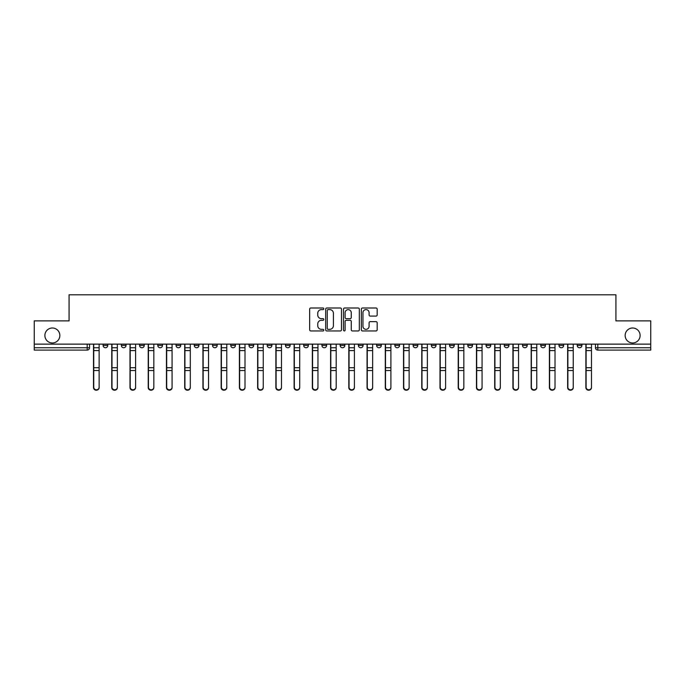 <?xml version="1.0" encoding="UTF-8"?>
<svg xmlns="http://www.w3.org/2000/svg" width="685" height="685" viewBox="0 0 685 685"><rect width="100%" height="100%" fill="white"/><g stroke="black" fill="none" stroke-linecap="round" stroke-linejoin="round"><path stroke-width="1.03" d="M323.8 308.807A0.805 0.805 0 0 0 322.995 308.002L310.802 308.002A1.147 1.147 0 0 0 309.654 309.149L309.654 329.802A1.147 1.147 0 0 0 310.802 330.949L322.995 330.949A0.805 0.805 0 0 0 323.8 330.144A0.805 0.805 0 0 0 322.995 329.339L321.419 329.339A3.673 3.673 0 0 1 317.746 325.666L317.746 323.945A3.673 3.673 0 0 1 321.419 320.28L322.995 320.28A0.805 0.805 0 0 0 323.8 319.475A0.805 0.805 0 0 0 322.995 318.671L321.419 318.671A3.673 3.673 0 0 1 317.746 314.997L317.746 313.276A3.673 3.673 0 0 1 321.419 309.603L322.995 309.603A0.805 0.805 0 0 0 323.8 308.807M625.148 335.487A7.484 7.484 0 0 0 632.632 342.971A7.484 7.484 0 0 0 640.115 335.487A7.484 7.484 0 0 0 632.632 328.004A7.484 7.484 0 0 0 625.148 335.487M44.885 335.487A7.484 7.484 0 0 0 52.368 342.971A7.484 7.484 0 0 0 59.852 335.487A7.484 7.484 0 0 0 52.368 328.004A7.484 7.484 0 0 0 44.885 335.487M577.224 344.135L577.224 345.42L581.899 345.42A2.338 2.338 0 0 1 579.561 347.757A2.338 2.338 0 0 1 577.224 345.42L577.224 344.135M467.812 344.135L467.812 345.42L472.487 345.42A2.338 2.338 0 0 1 470.15 347.757A2.338 2.338 0 0 1 467.812 345.42L467.812 344.135M449.574 344.135L449.574 345.42L454.249 345.42A2.338 2.338 0 0 1 451.912 347.757A2.338 2.338 0 0 1 449.574 345.42L449.574 344.135M431.336 344.135L431.336 345.42L436.02 345.42A2.338 2.338 0 0 1 433.673 347.757A2.338 2.338 0 0 1 431.336 345.42L431.336 344.135M394.868 344.135L394.868 345.42L399.543 345.42A2.338 2.338 0 0 1 397.206 347.757A2.338 2.338 0 0 1 394.868 345.42L394.868 344.135M358.401 345.42L358.401 344.135L358.401 345.42A2.338 2.338 0 0 0 360.738 347.757A2.338 2.338 0 0 1 358.401 345.42L363.076 345.42A2.338 2.338 0 0 1 360.738 347.757A2.338 2.338 0 0 0 363.076 345.42L363.076 344.135L363.076 345.42M340.162 345.42L340.162 344.135L340.162 345.42A2.338 2.338 0 0 0 342.5 347.757A2.338 2.338 0 0 1 340.162 345.42L344.838 345.42A2.338 2.338 0 0 1 342.5 347.757M321.924 345.42L321.924 344.135L321.924 345.42A2.338 2.338 0 0 0 324.262 347.757A2.338 2.338 0 0 1 321.924 345.42L326.599 345.42A2.338 2.338 0 0 1 324.262 347.757A2.338 2.338 0 0 0 326.599 345.42L326.599 344.135L326.599 345.42M303.695 344.135L303.695 345.42L308.37 345.42A2.338 2.338 0 0 1 306.032 347.757A2.338 2.338 0 0 1 303.695 345.42L303.695 344.135M285.457 344.135L285.457 345.42L290.132 345.42A2.338 2.338 0 0 1 287.794 347.757A2.338 2.338 0 0 1 285.457 345.42L285.457 344.135M267.218 344.135L267.218 345.42L271.894 345.42A2.338 2.338 0 0 1 269.556 347.757A2.338 2.338 0 0 1 267.218 345.42L267.218 344.135M248.98 345.42L248.98 344.135L248.98 345.42A2.338 2.338 0 0 0 251.326 347.757A2.338 2.338 0 0 1 248.98 345.42L253.664 345.42A2.338 2.338 0 0 1 251.326 347.757M212.513 345.42L212.513 344.135L212.513 345.42A2.338 2.338 0 0 0 214.85 347.757A2.338 2.338 0 0 1 212.513 345.42L217.188 345.42A2.338 2.338 0 0 1 214.85 347.757A2.338 2.338 0 0 0 217.188 345.42L217.188 344.135L217.188 345.42M194.275 345.42L194.275 344.135L194.275 345.42A2.338 2.338 0 0 0 196.612 347.757A2.338 2.338 0 0 1 194.275 345.42L198.95 345.42A2.338 2.338 0 0 1 196.612 347.757A2.338 2.338 0 0 0 198.95 345.42L198.95 344.135L198.95 345.42M176.045 345.42L176.045 344.135L176.045 345.42A2.338 2.338 0 0 0 178.383 347.757A2.338 2.338 0 0 1 176.045 345.42L180.72 345.42A2.338 2.338 0 0 1 178.383 347.757A2.338 2.338 0 0 0 180.72 345.42L180.72 344.135L180.72 345.42M157.807 345.42L157.807 344.135L157.807 345.42A2.338 2.338 0 0 0 160.144 347.757A2.338 2.338 0 0 1 157.807 345.42L162.482 345.42A2.338 2.338 0 0 1 160.144 347.757M139.569 345.42L139.569 344.135L139.569 345.42A2.338 2.338 0 0 0 141.906 347.757A2.338 2.338 0 0 1 139.569 345.42L144.244 345.42A2.338 2.338 0 0 1 141.906 347.757A2.338 2.338 0 0 0 144.244 345.42L144.244 344.135L144.244 345.42M121.339 345.42L121.339 344.135L121.339 345.42A2.338 2.338 0 0 0 123.677 347.757A2.338 2.338 0 0 1 121.339 345.42L126.014 345.42A2.338 2.338 0 0 1 123.677 347.757A2.338 2.338 0 0 0 126.014 345.42L126.014 344.135L126.014 345.42M376.031 316.085A1.147 1.147 0 0 0 377.178 314.937L377.178 309.149A1.147 1.147 0 0 0 376.031 308.002L362.493 308.002A1.147 1.147 0 0 0 361.346 309.149L361.346 329.802A1.147 1.147 0 0 0 362.493 330.949L376.031 330.949A1.147 1.147 0 0 0 377.178 329.802L377.178 322.798A1.147 1.147 0 0 0 376.031 321.65L370.242 321.65A1.147 1.147 0 0 0 369.095 322.798L369.095 326.274A3.065 3.065 0 0 1 366.021 329.339A3.065 3.065 0 0 1 362.956 326.274L362.956 312.677A3.065 3.065 0 0 1 366.021 309.603A3.065 3.065 0 0 1 369.095 312.677L369.095 314.937A1.147 1.147 0 0 0 370.242 316.085L376.031 316.085M34.25 344.135L34.25 320.88L69.082 320.88L69.082 294.807L615.918 294.807L615.918 320.88L650.75 320.88L650.75 344.135L34.25 344.135L34.25 347.757L89.538 347.757L89.538 344.135M341.498 309.149A1.147 1.147 0 0 0 340.351 308.002L326.813 308.002A1.147 1.147 0 0 0 325.666 309.149L325.666 329.802A1.147 1.147 0 0 0 326.813 330.949L340.351 330.949A1.147 1.147 0 0 0 341.498 329.802L341.498 309.149M344.649 308.002L358.186 308.002A1.147 1.147 0 0 1 359.334 309.149L359.334 329.802A1.147 1.147 0 0 1 358.186 330.949L352.398 330.949A1.147 1.147 0 0 1 351.251 329.802L351.251 321.428A1.147 1.147 0 0 0 350.103 320.28L346.259 320.28A1.147 1.147 0 0 0 345.112 321.428L345.112 330.144A0.805 0.805 0 0 1 344.307 330.949A0.805 0.805 0 0 1 343.502 330.144L343.502 309.149A1.147 1.147 0 0 1 344.649 308.002M595.462 344.135L595.462 347.757L650.75 347.757L650.75 350.103L597.799 350.103A2.338 2.338 0 0 1 595.462 347.757L595.462 344.135M650.75 344.135L650.75 347.757M89.538 347.757A2.338 2.338 0 0 1 87.201 350.103L34.25 350.103L34.25 347.757M581.899 344.135L581.899 345.42L581.899 344.135M563.661 344.135L563.661 345.42A2.338 2.338 0 0 1 561.323 347.757A2.338 2.338 0 0 1 558.986 345.42L563.661 345.42M558.986 344.135L558.986 345.42M545.431 344.135L545.431 345.42A2.338 2.338 0 0 1 543.094 347.757A2.338 2.338 0 0 1 540.756 345.42L545.431 345.42M540.756 344.135L540.756 345.42M527.193 344.135L527.193 345.42A2.338 2.338 0 0 1 524.856 347.757A2.338 2.338 0 0 1 522.518 345.42L527.193 345.42M522.518 344.135L522.518 345.42M508.955 344.135L508.955 345.42A2.338 2.338 0 0 1 506.617 347.757A2.338 2.338 0 0 1 504.28 345.42L508.955 345.42M504.28 344.135L504.28 345.42M490.725 344.135L490.725 345.42A2.338 2.338 0 0 1 488.388 347.757A2.338 2.338 0 0 1 486.05 345.42L490.725 345.42M486.05 344.135L486.05 345.42M472.487 344.135L472.487 345.42A2.338 2.338 0 0 1 470.15 347.757M454.249 344.135L454.249 345.42M436.02 345.42L436.02 344.135L436.02 345.42A2.338 2.338 0 0 1 433.673 347.757M417.781 344.135L417.781 345.42A2.338 2.338 0 0 1 415.444 347.757A2.338 2.338 0 0 1 413.106 345.42A2.338 2.338 0 0 0 415.444 347.757A2.338 2.338 0 0 0 417.781 345.42L413.106 345.42L413.106 344.135M399.543 345.42L399.543 344.135L399.543 345.42A2.338 2.338 0 0 1 397.206 347.757M381.305 344.135L381.305 345.42A2.338 2.338 0 0 1 378.968 347.757A2.338 2.338 0 0 1 376.63 345.42A2.338 2.338 0 0 0 378.968 347.757M376.63 344.135L376.63 345.42L381.305 345.42M344.838 344.135L344.838 345.42L344.838 344.135M308.37 345.42L308.37 344.135L308.37 345.42A2.338 2.338 0 0 1 306.032 347.757M290.132 345.42L290.132 344.135L290.132 345.42A2.338 2.338 0 0 1 287.794 347.757M271.894 345.42L271.894 344.135L271.894 345.42A2.338 2.338 0 0 1 269.556 347.757M253.664 344.135L253.664 345.42L253.664 344.135M235.426 345.42L235.426 344.135L235.426 345.42A2.338 2.338 0 0 1 233.088 347.757A2.338 2.338 0 0 1 230.751 345.42L235.426 345.42A2.338 2.338 0 0 1 233.088 347.757M230.751 344.135L230.751 345.42M162.482 344.135L162.482 345.42L162.482 344.135M107.776 344.135L107.776 345.42A2.338 2.338 0 0 1 105.439 347.757A2.338 2.338 0 0 1 103.101 345.42A2.338 2.338 0 0 0 105.439 347.757A2.338 2.338 0 0 0 107.776 345.42L107.776 344.135M103.101 344.135L103.101 345.42L107.776 345.42M328.072 309.603A0.805 0.805 0 0 0 327.267 310.408L327.267 328.535A0.805 0.805 0 0 0 328.072 329.339L329.733 329.339A3.673 3.673 0 0 0 333.407 325.666L333.407 313.276A3.673 3.673 0 0 0 329.733 309.603L328.072 309.603M351.251 312.728A3.065 3.065 0 0 0 348.177 309.663A3.065 3.065 0 0 0 345.112 312.728L345.112 317.523A1.147 1.147 0 0 0 346.259 318.671L350.103 318.671A1.147 1.147 0 0 0 351.251 317.523L351.251 312.728M93.52 344.135L93.52 387.607A2.689 2.594 180 0 0 96.32 390.193M99.128 387.196L99.128 387.607A2.689 2.594 180 0 1 96.439 390.193A2.689 2.594 180 0 1 93.751 387.607L93.751 387.196A2.689 2.594 0 0 0 96.439 389.791A2.689 2.594 0 0 0 99.128 387.196L99.128 370.542L93.751 370.542L93.751 387.196M93.751 344.135L93.751 370.542M99.128 344.135L99.128 370.542M111.749 344.135L111.749 387.607A2.689 2.594 180 0 0 114.558 390.193M129.987 344.135L129.987 387.607A2.689 2.594 180 0 0 132.796 390.193M117.358 387.196L117.358 387.607A2.689 2.594 180 0 1 114.669 390.193A2.689 2.594 180 0 1 111.98 387.607L111.98 387.196A2.689 2.594 0 0 0 114.669 389.791A2.689 2.594 0 0 0 117.358 387.196L117.358 370.542L111.98 370.542L111.98 387.196M111.98 344.135L111.98 370.542M117.358 344.135L117.358 370.542M135.596 387.196L135.596 387.607A2.689 2.594 180 0 1 132.907 390.193A2.689 2.594 180 0 1 130.219 387.607L130.219 387.196A2.689 2.594 0 0 0 132.907 389.791A2.689 2.594 0 0 0 135.596 387.196L135.596 370.542L130.219 370.542L130.219 387.196M130.219 344.135L130.219 370.542M135.596 344.135L135.596 370.542M148.225 344.135L148.225 387.607A2.689 2.594 180 0 0 151.025 390.193M166.455 344.135L166.455 387.607A2.689 2.594 180 0 0 169.263 390.193M184.693 344.135L184.693 387.607A2.689 2.594 180 0 0 187.502 390.193M153.834 387.196L153.834 387.607A2.689 2.594 180 0 1 151.145 390.193A2.689 2.594 180 0 1 148.457 387.607L148.457 387.196A2.689 2.594 0 0 0 151.145 389.791A2.689 2.594 0 0 0 153.834 387.196L153.834 370.542L148.457 370.542L148.457 387.196M148.457 344.135L148.457 370.542M153.834 344.135L153.834 370.542M172.072 387.196L172.072 387.607A2.689 2.594 180 0 1 169.383 390.193A2.689 2.594 180 0 1 166.695 387.607L166.695 387.196A2.689 2.594 0 0 0 169.383 389.791A2.689 2.594 0 0 0 172.072 387.196L172.072 370.542L166.695 370.542L166.695 387.196M166.695 344.135L166.695 370.542M172.072 344.135L172.072 370.542M190.302 387.196L190.302 387.607A2.689 2.594 180 0 1 187.613 390.193A2.689 2.594 180 0 1 184.924 387.607L184.924 387.196A2.689 2.594 0 0 0 187.613 389.791A2.689 2.594 0 0 0 190.302 387.196L190.302 370.542L184.924 370.542L184.924 387.196M184.924 344.135L184.924 370.542M190.302 344.135L190.302 370.542M202.931 344.135L202.931 387.607A2.689 2.594 180 0 0 205.731 390.193M208.54 387.196L208.54 387.607A2.689 2.594 180 0 1 205.851 390.193A2.689 2.594 180 0 1 203.162 387.607L203.162 387.196A2.689 2.594 0 0 0 205.851 389.791A2.689 2.594 0 0 0 208.54 387.196L208.54 370.542L203.162 370.542L203.162 387.196M203.162 344.135L203.162 370.542M208.54 344.135L208.54 370.542M221.161 344.135L221.161 387.607A2.689 2.594 180 0 0 223.969 390.193M226.778 387.196L226.778 387.607A2.689 2.594 180 0 1 224.089 390.193A2.689 2.594 180 0 1 221.401 387.607L221.401 387.196A2.689 2.594 0 0 0 224.089 389.791A2.689 2.594 0 0 0 226.778 387.196L226.778 370.542L221.401 370.542L221.401 387.196M221.401 344.135L221.401 370.542M226.778 344.135L226.778 370.542M239.399 344.135L239.399 387.607A2.689 2.594 180 0 0 242.207 390.193M245.007 387.196L245.007 387.607A2.689 2.594 180 0 1 242.319 390.193A2.689 2.594 180 0 1 239.63 387.607L239.63 387.196A2.689 2.594 0 0 0 242.319 389.791A2.689 2.594 0 0 0 245.007 387.196L245.007 370.542L239.63 370.542L239.63 387.196M239.63 344.135L239.63 370.542M245.007 344.135L245.007 370.542M257.637 344.135L257.637 387.607A2.689 2.594 180 0 0 260.437 390.193M263.245 387.196L263.245 387.607A2.689 2.594 180 0 1 260.557 390.193A2.689 2.594 180 0 1 257.868 387.607L257.868 387.196A2.689 2.594 0 0 0 260.557 389.791A2.689 2.594 0 0 0 263.245 387.196L263.245 370.542L257.868 370.542L257.868 387.196M257.868 344.135L257.868 370.542M263.245 344.135L263.245 370.542M275.867 344.135L275.867 387.607A2.689 2.594 180 0 0 278.675 390.193M294.105 344.135L294.105 387.607A2.689 2.594 180 0 0 296.913 390.193M312.343 344.135L312.343 387.607A2.689 2.594 180 0 0 315.143 390.193M330.581 344.135L330.581 387.607A2.689 2.594 180 0 0 333.381 390.193M348.811 344.135L348.811 387.607A2.689 2.594 180 0 0 351.619 390.193M367.049 344.135L367.049 387.607A2.689 2.594 180 0 0 369.857 390.193M281.484 387.196L281.484 387.607A2.689 2.594 180 0 1 278.795 390.193A2.689 2.594 180 0 1 276.106 387.607L276.106 387.196A2.689 2.594 0 0 0 278.795 389.791A2.689 2.594 0 0 0 281.484 387.196L281.484 370.542L276.106 370.542L276.106 387.196M276.106 344.135L276.106 370.542M281.484 344.135L281.484 370.542M299.713 387.196L299.713 387.607A2.689 2.594 180 0 1 297.025 390.193A2.689 2.594 180 0 1 294.336 387.607L294.336 387.196A2.689 2.594 0 0 0 297.025 389.791A2.689 2.594 0 0 0 299.713 387.196L299.713 370.542L294.336 370.542L294.336 387.196M294.336 344.135L294.336 370.542M299.713 344.135L299.713 370.542M317.951 387.196L317.951 387.607A2.689 2.594 180 0 1 315.263 390.193A2.689 2.594 180 0 1 312.574 387.607L312.574 387.196A2.689 2.594 0 0 0 315.263 389.791A2.689 2.594 0 0 0 317.951 387.196L317.951 370.542L312.574 370.542L312.574 387.196M312.574 344.135L312.574 370.542M317.951 344.135L317.951 370.542M336.189 387.196L336.189 387.607A2.689 2.594 180 0 1 333.501 390.193A2.689 2.594 180 0 1 330.812 387.607L330.812 387.196A2.689 2.594 0 0 0 333.501 389.791A2.689 2.594 0 0 0 336.189 387.196L336.189 370.542L330.812 370.542L330.812 387.196M330.812 344.135L330.812 370.542M336.189 344.135L336.189 370.542M354.419 387.196L354.419 387.607A2.689 2.594 180 0 1 351.73 390.193A2.689 2.594 180 0 1 349.05 387.607L349.05 387.196A2.689 2.594 0 0 0 351.73 389.791A2.689 2.594 0 0 0 354.419 387.196L354.419 370.542L349.05 370.542L349.05 387.196M349.05 344.135L349.05 370.542M354.419 344.135L354.419 370.542M372.657 387.196L372.657 387.607A2.689 2.594 180 0 1 369.968 390.193A2.689 2.594 180 0 1 367.28 387.607L367.28 387.196A2.689 2.594 0 0 0 369.968 389.791A2.689 2.594 0 0 0 372.657 387.196L372.657 370.542L367.28 370.542L367.28 387.196M367.28 344.135L367.28 370.542M372.657 344.135L372.657 370.542M385.287 344.135L385.287 387.607A2.689 2.594 180 0 0 388.087 390.193M390.895 387.196L390.895 387.607A2.689 2.594 180 0 1 388.207 390.193A2.689 2.594 180 0 1 385.518 387.607L385.518 387.196A2.689 2.594 0 0 0 388.207 389.791A2.689 2.594 0 0 0 390.895 387.196L390.895 370.542L385.518 370.542L385.518 387.196M385.518 344.135L385.518 370.542M390.895 344.135L390.895 370.542M403.516 344.135L403.516 387.607A2.689 2.594 180 0 0 406.325 390.193M409.133 387.196L409.133 387.607A2.689 2.594 180 0 1 406.445 390.193A2.689 2.594 180 0 1 403.756 387.607L403.756 387.196A2.689 2.594 0 0 0 406.445 389.791A2.689 2.594 0 0 0 409.133 387.196L409.133 370.542L403.756 370.542L403.756 387.196M403.756 344.135L403.756 370.542M409.133 344.135L409.133 370.542M421.755 344.135L421.755 387.607A2.689 2.594 180 0 0 424.563 390.193M427.363 387.196L427.363 387.607A2.689 2.594 180 0 1 424.674 390.193A2.689 2.594 180 0 1 421.986 387.607L421.986 387.196A2.689 2.594 0 0 0 424.674 389.791A2.689 2.594 0 0 0 427.363 387.196L427.363 370.542L421.986 370.542L421.986 387.196M421.986 344.135L421.986 370.542M427.363 344.135L427.363 370.542M439.993 344.135L439.993 387.607A2.689 2.594 180 0 0 442.793 390.193M445.601 387.196L445.601 387.607A2.689 2.594 180 0 1 442.912 390.193A2.689 2.594 180 0 1 440.224 387.607L440.224 387.196A2.689 2.594 0 0 0 442.912 389.791A2.689 2.594 0 0 0 445.601 387.196L445.601 370.542L440.224 370.542L440.224 387.196M440.224 344.135L440.224 370.542M445.601 344.135L445.601 370.542M458.222 344.135L458.222 387.607A2.689 2.594 180 0 0 461.031 390.193M463.839 387.196L463.839 387.607A2.689 2.594 180 0 1 461.151 390.193A2.689 2.594 180 0 1 458.462 387.607L458.462 387.196A2.689 2.594 0 0 0 461.151 389.791A2.689 2.594 0 0 0 463.839 387.196L463.839 370.542L458.462 370.542L458.462 387.196M458.462 344.135L458.462 370.542M463.839 344.135L463.839 370.542M476.46 344.135L476.46 387.607A2.689 2.594 180 0 0 479.269 390.193M482.069 387.196L482.069 387.607A2.689 2.594 180 0 1 479.38 390.193A2.689 2.594 180 0 1 476.692 387.607L476.692 387.196A2.689 2.594 0 0 0 479.38 389.791A2.689 2.594 0 0 0 482.069 387.196L482.069 370.542L476.692 370.542L476.692 387.196M476.692 344.135L476.692 370.542M482.069 344.135L482.069 370.542M494.698 344.135L494.698 387.607A2.689 2.594 180 0 0 497.498 390.193M500.307 387.196L500.307 387.607A2.689 2.594 180 0 1 497.618 390.193A2.689 2.594 180 0 1 494.93 387.607L494.93 387.196A2.689 2.594 0 0 0 497.618 389.791A2.689 2.594 0 0 0 500.307 387.196L500.307 370.542L494.93 370.542L494.93 387.196M494.93 344.135L494.93 370.542M500.307 344.135L500.307 370.542M512.928 344.135L512.928 387.607A2.689 2.594 180 0 0 515.736 390.193M518.545 387.196L518.545 387.607A2.689 2.594 180 0 1 515.856 390.193A2.689 2.594 180 0 1 513.168 387.607L513.168 387.196A2.689 2.594 0 0 0 515.856 389.791A2.689 2.594 0 0 0 518.545 387.196L518.545 370.542L513.168 370.542L513.168 387.196M513.168 344.135L513.168 370.542M518.545 344.135L518.545 370.542M531.166 344.135L531.166 387.607A2.689 2.594 180 0 0 533.975 390.193M536.775 387.196L536.775 387.607A2.689 2.594 180 0 1 534.086 390.193A2.689 2.594 180 0 1 531.397 387.607L531.397 387.196A2.689 2.594 0 0 0 534.086 389.791A2.689 2.594 0 0 0 536.775 387.196L536.775 370.542L531.397 370.542L531.397 387.196M531.397 344.135L531.397 370.542M536.775 344.135L536.775 370.542M549.404 344.135L549.404 387.607A2.689 2.594 180 0 0 552.204 390.193M555.013 387.196L555.013 387.607A2.689 2.594 180 0 1 552.324 390.193A2.689 2.594 180 0 1 549.635 387.607L549.635 387.196A2.689 2.594 0 0 0 552.324 389.791A2.689 2.594 0 0 0 555.013 387.196L555.013 370.542L549.635 370.542L549.635 387.196M549.635 344.135L549.635 370.542M555.013 344.135L555.013 370.542M567.642 344.135L567.642 387.607A2.689 2.594 180 0 0 570.442 390.193M573.251 387.196L573.251 387.607A2.689 2.594 180 0 1 570.562 390.193A2.689 2.594 180 0 1 567.874 387.607L567.874 387.196A2.689 2.594 0 0 0 570.562 389.791A2.689 2.594 0 0 0 573.251 387.196L573.251 370.542L567.874 370.542L567.874 387.196M567.874 344.135L567.874 370.542M573.251 344.135L573.251 370.542M585.872 344.135L585.872 387.607A2.689 2.594 180 0 0 588.68 390.193M591.48 387.196L591.48 387.607A2.689 2.594 180 0 1 588.8 390.193A2.689 2.594 180 0 1 586.112 387.607L586.112 387.196A2.689 2.594 0 0 0 588.8 389.791A2.689 2.594 0 0 0 591.48 387.196L591.48 370.542L586.112 370.542L586.112 387.196M586.112 344.135L586.112 370.542M591.48 344.135L591.48 370.542M87.201 344.135L87.201 350.103M597.799 344.135L597.799 350.103M93.52 347.757L99.128 347.757M99.128 367.725L93.751 367.725M99.128 350.583L93.751 350.583M111.749 347.757L117.358 347.757M129.987 347.757L135.596 347.757M117.358 367.725L111.98 367.725M117.358 350.583L111.98 350.583M135.596 367.725L130.219 367.725M135.596 350.583L130.219 350.583M148.225 347.757L153.834 347.757M166.455 347.757L172.072 347.757M184.693 347.757L190.302 347.757M153.834 367.725L148.457 367.725M153.834 350.583L148.457 350.583M172.072 367.725L166.695 367.725M172.072 350.583L166.695 350.583M190.302 367.725L184.924 367.725M190.302 350.583L184.924 350.583M202.931 347.757L208.54 347.757M208.54 367.725L203.162 367.725M208.54 350.583L203.162 350.583M221.161 347.757L226.778 347.757M226.778 367.725L221.401 367.725M226.778 350.583L221.401 350.583M239.399 347.757L245.007 347.757M245.007 367.725L239.63 367.725M245.007 350.583L239.63 350.583M257.637 347.757L263.245 347.757M263.245 367.725L257.868 367.725M263.245 350.583L257.868 350.583M275.867 347.757L281.484 347.757M294.105 347.757L299.713 347.757M312.343 347.757L317.951 347.757M330.581 347.757L336.189 347.757M348.811 347.757L354.419 347.757M367.049 347.757L372.657 347.757M281.484 367.725L276.106 367.725M281.484 350.583L276.106 350.583M299.713 367.725L294.336 367.725M299.713 350.583L294.336 350.583M317.951 367.725L312.574 367.725M317.951 350.583L312.574 350.583M336.189 367.725L330.812 367.725M336.189 350.583L330.812 350.583M354.419 367.725L349.05 367.725M354.419 350.583L349.05 350.583M372.657 367.725L367.28 367.725M372.657 350.583L367.28 350.583M385.287 347.757L390.895 347.757M390.895 367.725L385.518 367.725M390.895 350.583L385.518 350.583M403.516 347.757L409.133 347.757M409.133 367.725L403.756 367.725M409.133 350.583L403.756 350.583M421.755 347.757L427.363 347.757M427.363 367.725L421.986 367.725M427.363 350.583L421.986 350.583M439.993 347.757L445.601 347.757M445.601 367.725L440.224 367.725M445.601 350.583L440.224 350.583M458.222 347.757L463.839 347.757M463.839 367.725L458.462 367.725M463.839 350.583L458.462 350.583M476.46 347.757L482.069 347.757M482.069 367.725L476.692 367.725M482.069 350.583L476.692 350.583M494.698 347.757L500.307 347.757M500.307 367.725L494.93 367.725M500.307 350.583L494.93 350.583M512.928 347.757L518.545 347.757M518.545 367.725L513.168 367.725M518.545 350.583L513.168 350.583M531.166 347.757L536.775 347.757M536.775 367.725L531.397 367.725M536.775 350.583L531.397 350.583M549.404 347.757L555.013 347.757M555.013 367.725L549.635 367.725M555.013 350.583L549.635 350.583M567.642 347.757L573.251 347.757M573.251 367.725L567.874 367.725M573.251 350.583L567.874 350.583M585.872 347.757L591.48 347.757M591.48 367.725L586.112 367.725M591.48 350.583L586.112 350.583"/></g></svg>
